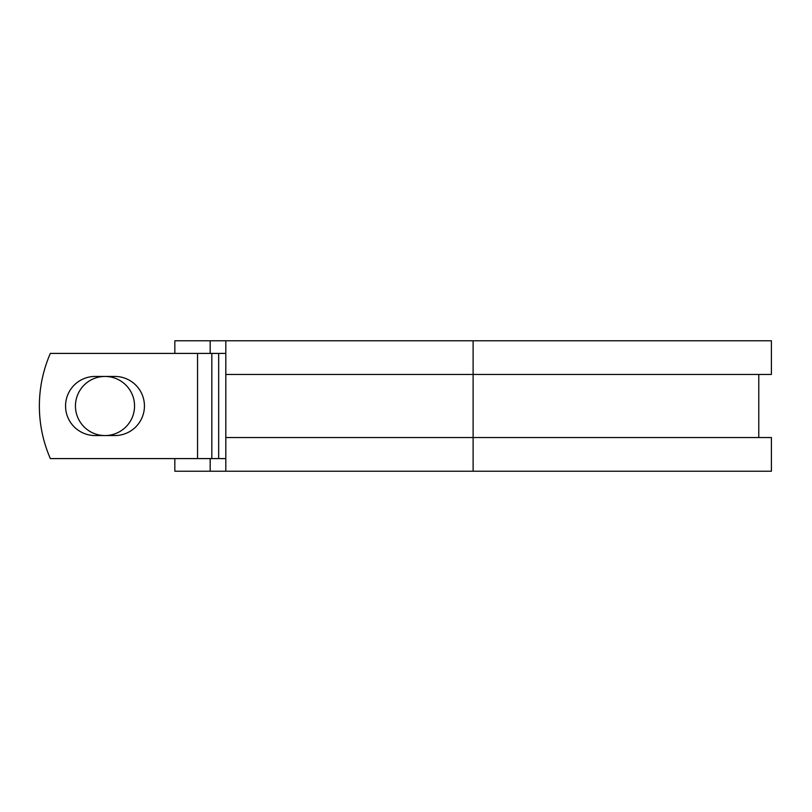 <?xml version="1.0" encoding="UTF-8"?>
<svg xmlns="http://www.w3.org/2000/svg" width="812" height="812" viewBox="0 0 812 812"><rect width="100%" height="100%" fill="white"/><g stroke="black" fill="none" stroke-linecap="round" stroke-linejoin="round"><path stroke-width="1.22" d="M65.559 406A29.557 29.557 0 0 0 95.105 435.557L114.878 435.557A29.557 29.557 0 0 0 144.434 406A29.557 29.557 0 0 0 114.878 376.443L95.105 376.443A29.557 29.557 0 0 0 65.559 406M75.445 406A29.557 29.557 0 0 1 104.992 376.443A29.557 29.557 0 0 1 134.548 406A29.557 29.557 0 0 1 104.992 435.557A29.557 29.557 0 0 1 75.445 406M197.549 353.413L50.344 353.413A131.473 131.473 0 0 0 50.344 458.587L197.549 458.587L197.549 353.413L225.817 353.413M225.817 458.587L197.549 458.587M210.176 458.587L210.176 471.214L174.834 471.214L174.834 458.587M473.112 471.214L225.817 471.214L225.817 437.556L771.4 437.556L771.4 471.214L473.112 471.214L473.112 340.786L210.176 340.786L210.176 353.413M174.834 353.413L174.834 340.786L210.176 340.786M225.817 471.214L210.176 471.214M225.817 437.556L225.817 374.444L771.4 374.444L771.4 340.786L473.112 340.786M225.817 374.444L225.817 340.786M218.672 458.587L218.672 353.413M211.83 458.587L211.83 353.413M758.784 437.556L758.784 374.444"/></g></svg>
